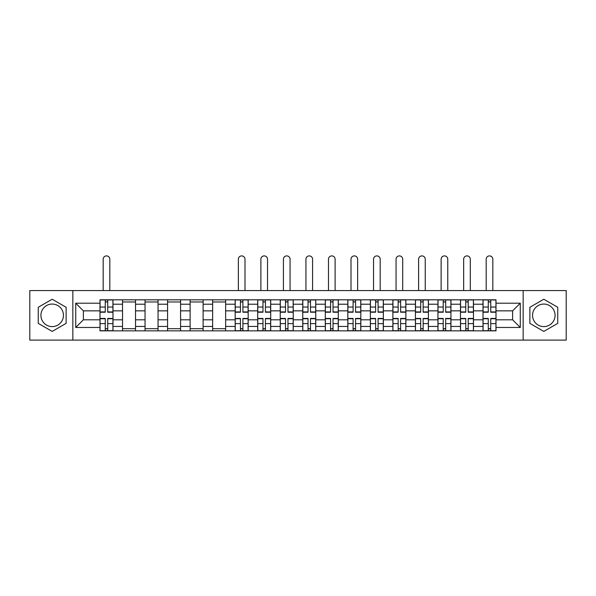 <?xml version="1.0" encoding="UTF-8"?>
<svg xmlns="http://www.w3.org/2000/svg" width="596" height="596" viewBox="0 0 596 596"><rect width="100%" height="100%" fill="white"/><g stroke="black" fill="none" stroke-linecap="round" stroke-linejoin="round"><path stroke-width="0.89" d="M52.187 326.593A11.264 11.264 0 0 1 40.923 315.329A11.264 11.264 0 0 1 52.187 304.064A11.264 11.264 0 0 1 63.452 315.329A11.264 11.264 0 0 1 52.187 326.593M543.813 326.593A11.264 11.264 0 0 1 532.548 315.329A11.264 11.264 0 0 1 543.813 304.064A11.264 11.264 0 0 1 555.077 315.329A11.264 11.264 0 0 1 543.813 326.593M523.161 340.1L566.2 340.1L566.2 290.565L29.8 290.565L29.8 340.1L523.161 340.1L523.161 290.565M122.523 330.855L122.523 304.213L112.987 304.213L112.987 330.855M112.987 304.213L112.987 299.803M122.523 304.213L122.523 299.803M135.523 299.803L135.523 330.855M145.052 330.855L145.052 299.803M158.052 299.803L158.052 330.855M167.58 330.855L167.58 299.803M180.581 299.803L180.581 330.855M190.117 330.855L190.117 299.803M203.109 299.803L203.109 330.855M212.645 330.855L212.645 299.803M225.646 299.803L225.646 330.855M235.174 330.855L235.174 299.803M248.174 299.803L248.174 330.855M257.703 330.855L257.703 299.803M270.703 299.803L270.703 330.855M280.239 330.855L280.239 299.803M293.232 299.803L293.232 330.855M302.768 330.855L302.768 299.803M315.761 299.803L315.761 330.855M325.297 330.855L325.297 299.803M338.297 299.803L338.297 330.855M347.826 330.855L347.826 299.803M360.826 299.803L360.826 330.855M370.354 330.855L370.354 299.803M383.355 299.803L383.355 330.855M392.891 330.855L392.891 299.803M405.883 299.803L405.883 330.855M415.419 330.855L415.419 299.803M428.42 299.803L428.42 330.855M437.948 330.855L437.948 299.803M450.948 299.803L450.948 330.855M460.477 330.855L460.477 299.803M473.477 299.803L473.477 330.855M483.013 330.855L483.013 299.803M483.013 319.806L473.477 319.806M460.477 319.806L450.948 319.806M437.948 319.806L428.42 319.806M415.419 319.806L405.883 319.806M392.891 319.806L383.355 319.806M370.354 319.806L360.826 319.806M347.826 319.806L338.297 319.806M325.297 319.806L315.761 319.806M302.768 319.806L293.232 319.806M280.239 319.806L270.703 319.806M257.703 319.806L248.174 319.806M235.174 319.806L225.646 319.806M212.645 319.806L203.109 319.806M190.117 319.806L180.581 319.806M167.58 319.806L158.052 319.806M145.052 319.806L135.523 319.806M122.523 319.806L112.987 319.806M483.013 310.851L473.477 310.851M460.477 310.851L450.948 310.851M437.948 310.851L428.42 310.851M415.419 310.851L405.883 310.851M392.891 310.851L383.355 310.851M370.354 310.851L360.826 310.851M347.826 310.851L338.297 310.851M325.297 310.851L315.761 310.851M302.768 310.851L293.232 310.851M280.239 310.851L270.703 310.851M257.703 310.851L248.174 310.851M235.174 310.851L225.646 310.851M212.645 310.851L203.109 310.851M190.117 310.851L180.581 310.851M167.58 310.851L158.052 310.851M145.052 310.851L135.523 310.851M122.523 310.851L112.987 310.851M83.38 319.806L99.994 319.806L99.994 310.851L83.38 310.851L83.38 319.806L75.729 327.465L75.729 303.2L99.994 303.2L99.994 310.851M496.006 310.851L496.006 319.806L512.62 319.806L512.62 310.851L496.006 310.851L496.006 299.803L99.994 299.803L99.994 303.2M496.006 303.2L520.271 303.2L520.271 327.465L496.006 327.465L496.006 319.806M99.994 319.806L99.994 330.855L496.006 330.855L496.006 327.465M99.994 327.465L75.729 327.465M72.839 340.1L72.839 290.565M66.126 307.283L52.187 299.237L38.248 307.283L38.248 323.375L52.187 331.421L66.126 323.375L66.126 307.283M557.752 307.283L543.813 299.237L529.874 307.283L529.874 323.375L543.813 331.421L557.752 323.375L557.752 307.283M107.72 328.694L105.261 328.694M105.261 301.971L107.72 301.971M135.523 328.694L122.523 328.694M122.523 301.971L135.523 301.971M158.052 328.694L145.052 328.694M145.052 301.971L158.052 301.971M180.581 328.694L167.58 328.694M167.58 301.971L180.581 301.971M203.109 328.694L190.117 328.694M190.117 301.971L203.109 301.971M225.646 328.694L212.645 328.694M212.645 301.971L225.646 301.971M242.9 328.694L240.449 328.694M240.449 301.971L242.9 301.971M265.429 328.694L262.978 328.694M262.978 301.971L265.429 301.971M287.965 328.694L285.506 328.694M285.506 301.971L287.965 301.971M310.494 328.694L308.035 328.694M308.035 301.971L310.494 301.971M333.022 328.694L330.571 328.694M330.571 301.971L333.022 301.971M355.551 328.694L353.1 328.694M353.1 301.971L355.551 301.971M378.087 328.694L375.629 328.694M375.629 301.971L378.087 301.971M400.616 328.694L398.158 328.694M398.158 301.971L400.616 301.971M423.145 328.694L420.687 328.694M420.687 301.971L423.145 301.971M445.674 328.694L443.223 328.694M443.223 301.971L445.674 301.971M468.21 328.694L465.752 328.694M465.752 301.971L468.21 301.971M490.739 328.694L488.28 328.694M488.28 301.971L490.739 301.971M75.729 303.2L83.38 310.851M512.62 319.806L520.271 327.465M512.62 310.851L520.271 303.2M109.813 290.565L109.813 259.223A3.323 3.323 0 0 0 106.49 255.9A3.323 3.323 0 0 0 103.168 259.223L103.168 290.565M107.72 312.23L107.72 299.952L112.92 299.952L112.92 312.23L107.72 312.23M105.261 301.829L107.72 301.829M105.261 299.952L100.061 299.952L100.061 312.23L105.261 312.23L105.261 299.952L107.72 299.952M105.261 318.435L105.261 330.713L100.061 330.713L100.061 318.435L105.261 318.435M107.72 328.836L105.261 328.836M107.72 330.713L112.92 330.713L112.92 318.435L107.72 318.435L107.72 330.713L105.261 330.713M244.993 290.565L244.993 259.223A3.323 3.323 0 0 0 241.671 255.9A3.323 3.323 0 0 0 238.355 259.223L238.355 290.565M242.9 312.23L242.9 299.952L248.1 299.952L248.1 312.23L242.9 312.23M240.449 301.829L242.9 301.829M240.449 299.952L235.249 299.952L235.249 312.23L240.449 312.23L240.449 299.952L242.9 299.952M240.449 318.435L240.449 330.713L235.249 330.713L235.249 318.435L240.449 318.435M242.9 328.836L240.449 328.836M242.9 330.713L248.1 330.713L248.1 318.435L242.9 318.435L242.9 330.713L240.449 330.713M267.53 290.565L267.53 259.223A3.323 3.323 0 0 0 264.207 255.9A3.323 3.323 0 0 0 260.884 259.223L260.884 290.565M265.429 312.23L265.429 299.952L270.629 299.952L270.629 312.23L265.429 312.23M262.978 301.829L265.429 301.829M262.978 299.952L257.777 299.952L257.777 312.23L262.978 312.23L262.978 299.952L265.429 299.952M262.978 318.435L262.978 330.713L257.777 330.713L257.777 318.435L262.978 318.435M265.429 328.836L262.978 328.836M265.429 330.713L270.629 330.713L270.629 318.435L265.429 318.435L265.429 330.713L262.978 330.713M290.058 290.565L290.058 259.223A3.323 3.323 0 0 0 286.736 255.9A3.323 3.323 0 0 0 283.413 259.223L283.413 290.565M287.965 312.23L287.965 299.952L293.165 299.952L293.165 312.23L287.965 312.23M285.506 301.829L287.965 301.829M285.506 299.952L280.306 299.952L280.306 312.23L285.506 312.23L285.506 299.952L287.965 299.952M312.587 290.565L312.587 259.223A3.323 3.323 0 0 0 309.264 255.9A3.323 3.323 0 0 0 305.942 259.223L305.942 290.565M310.494 312.23L310.494 299.952L315.694 299.952L315.694 312.23L310.494 312.23M308.035 301.829L310.494 301.829M308.035 299.952L302.835 299.952L302.835 312.23L308.035 312.23L308.035 299.952L310.494 299.952M335.116 290.565L335.116 259.223A3.323 3.323 0 0 0 331.793 255.9A3.323 3.323 0 0 0 328.47 259.223L328.47 290.565M333.022 312.23L333.022 299.952L338.223 299.952L338.223 312.23L333.022 312.23M330.571 301.829L333.022 301.829M330.571 299.952L325.371 299.952L325.371 312.23L330.571 312.23L330.571 299.952L333.022 299.952M357.645 290.565L357.645 259.223A3.323 3.323 0 0 0 354.329 255.9A3.323 3.323 0 0 0 351.007 259.223L351.007 290.565M355.551 312.23L355.551 299.952L360.751 299.952L360.751 312.23L355.551 312.23M353.1 301.829L355.551 301.829M353.1 299.952L347.9 299.952L347.9 312.23L353.1 312.23L353.1 299.952L355.551 299.952M380.181 290.565L380.181 259.223A3.323 3.323 0 0 0 376.858 255.9A3.323 3.323 0 0 0 373.536 259.223L373.536 290.565M378.087 312.23L378.087 299.952L383.28 299.952L383.28 312.23L378.087 312.23M375.629 301.829L378.087 301.829M375.629 299.952L370.429 299.952L370.429 312.23L375.629 312.23L375.629 299.952L378.087 299.952M402.71 290.565L402.71 259.223A3.323 3.323 0 0 0 399.387 255.9A3.323 3.323 0 0 0 396.064 259.223L396.064 290.565M400.616 312.23L400.616 299.952L405.816 299.952L405.816 312.23L400.616 312.23M398.158 301.829L400.616 301.829M398.158 299.952L392.958 299.952L392.958 312.23L398.158 312.23L398.158 299.952L400.616 299.952M425.239 290.565L425.239 259.223A3.323 3.323 0 0 0 421.916 255.9A3.323 3.323 0 0 0 418.593 259.223L418.593 290.565M423.145 312.23L423.145 299.952L428.345 299.952L428.345 312.23L423.145 312.23M420.687 301.829L423.145 301.829M420.687 299.952L415.494 299.952L415.494 312.23L420.687 312.23L420.687 299.952L423.145 299.952M447.767 290.565L447.767 259.223A3.323 3.323 0 0 0 444.452 255.9A3.323 3.323 0 0 0 441.129 259.223L441.129 290.565M445.674 312.23L445.674 299.952L450.874 299.952L450.874 312.23L445.674 312.23M443.223 301.829L445.674 301.829M443.223 299.952L438.023 299.952L438.023 312.23L443.223 312.23L443.223 299.952L445.674 299.952M470.304 290.565L470.304 259.223A3.323 3.323 0 0 0 466.981 255.9A3.323 3.323 0 0 0 463.658 259.223L463.658 290.565M468.21 312.23L468.21 299.952L473.403 299.952L473.403 312.23L468.21 312.23M465.752 301.829L468.21 301.829M465.752 299.952L460.552 299.952L460.552 312.23L465.752 312.23L465.752 299.952L468.21 299.952M285.506 318.435L285.506 330.713L280.306 330.713L280.306 318.435L285.506 318.435M287.965 328.836L285.506 328.836M287.965 330.713L293.165 330.713L293.165 318.435L287.965 318.435L287.965 330.713L285.506 330.713M308.035 318.435L308.035 330.713L302.835 330.713L302.835 318.435L308.035 318.435M310.494 328.836L308.035 328.836M310.494 330.713L315.694 330.713L315.694 318.435L310.494 318.435L310.494 330.713L308.035 330.713M330.571 318.435L330.571 330.713L325.371 330.713L325.371 318.435L330.571 318.435M333.022 328.836L330.571 328.836M333.022 330.713L338.223 330.713L338.223 318.435L333.022 318.435L333.022 330.713L330.571 330.713M353.1 318.435L353.1 330.713L347.9 330.713L347.9 318.435L353.1 318.435M355.551 328.836L353.1 328.836M355.551 330.713L360.751 330.713L360.751 318.435L355.551 318.435L355.551 330.713L353.1 330.713M375.629 318.435L375.629 330.713L370.429 330.713L370.429 318.435L375.629 318.435M378.087 328.836L375.629 328.836M378.087 330.713L383.28 330.713L383.28 318.435L378.087 318.435L378.087 330.713L375.629 330.713M398.158 318.435L398.158 330.713L392.958 330.713L392.958 318.435L398.158 318.435M400.616 328.836L398.158 328.836M400.616 330.713L405.816 330.713L405.816 318.435L400.616 318.435L400.616 330.713L398.158 330.713M420.687 318.435L420.687 330.713L415.494 330.713L415.494 318.435L420.687 318.435M423.145 328.836L420.687 328.836M423.145 330.713L428.345 330.713L428.345 318.435L423.145 318.435L423.145 330.713L420.687 330.713M443.223 318.435L443.223 330.713L438.023 330.713L438.023 318.435L443.223 318.435M445.674 328.836L443.223 328.836M445.674 330.713L450.874 330.713L450.874 318.435L445.674 318.435L445.674 330.713L443.223 330.713M465.752 318.435L465.752 330.713L460.552 330.713L460.552 318.435L465.752 318.435M468.21 328.836L465.752 328.836M468.21 330.713L473.403 330.713L473.403 318.435L468.21 318.435L468.21 330.713L465.752 330.713M492.832 290.565L492.832 259.223A3.323 3.323 0 0 0 489.51 255.9A3.323 3.323 0 0 0 486.187 259.223L486.187 290.565M490.739 312.23L490.739 299.952L495.939 299.952L495.939 312.23L490.739 312.23M488.28 301.829L490.739 301.829M488.28 299.952L483.08 299.952L483.08 312.23L488.28 312.23L488.28 299.952L490.739 299.952M488.28 318.435L488.28 330.713L483.08 330.713L483.08 318.435L488.28 318.435M490.739 328.836L488.28 328.836M490.739 330.713L495.939 330.713L495.939 318.435L490.739 318.435L490.739 330.713L488.28 330.713M460.477 304.213L450.948 304.213M437.948 304.213L428.42 304.213M415.419 304.213L405.883 304.213M392.891 304.213L383.355 304.213M370.354 304.213L360.826 304.213M347.826 304.213L338.297 304.213M325.297 304.213L315.761 304.213M302.768 304.213L293.232 304.213M280.239 304.213L270.703 304.213M257.703 304.213L248.174 304.213M235.174 304.213L225.646 304.213M212.645 304.213L203.109 304.213M190.117 304.213L180.581 304.213M167.58 304.213L158.052 304.213M145.052 304.213L135.523 304.213M483.013 304.213L473.477 304.213M460.477 326.452L450.948 326.452M437.948 326.452L428.42 326.452M415.419 326.452L405.883 326.452M392.891 326.452L383.355 326.452M370.354 326.452L360.826 326.452M347.826 326.452L338.297 326.452M325.297 326.452L315.761 326.452M302.768 326.452L293.232 326.452M280.239 326.452L270.703 326.452M257.703 326.452L248.174 326.452M235.174 326.452L225.646 326.452M212.645 326.452L203.109 326.452M190.117 326.452L180.581 326.452M167.58 326.452L158.052 326.452M145.052 326.452L135.523 326.452M122.523 326.452L112.987 326.452M483.013 326.452L473.477 326.452M107.72 311.924L112.92 311.924M107.72 307.044L112.92 307.044M100.061 311.924L105.261 311.924M100.061 307.044L105.261 307.044M105.261 318.741L100.061 318.741M105.261 323.621L100.061 323.621M112.92 318.741L107.72 318.741M112.92 323.621L107.72 323.621M242.9 311.924L248.1 311.924M242.9 307.044L248.1 307.044M235.249 311.924L240.449 311.924M235.249 307.044L240.449 307.044M240.449 318.741L235.249 318.741M240.449 323.621L235.249 323.621M248.1 318.741L242.9 318.741M248.1 323.621L242.9 323.621M265.429 311.924L270.629 311.924M265.429 307.044L270.629 307.044M257.777 311.924L262.978 311.924M257.777 307.044L262.978 307.044M262.978 318.741L257.777 318.741M262.978 323.621L257.777 323.621M270.629 318.741L265.429 318.741M270.629 323.621L265.429 323.621M287.965 311.924L293.165 311.924M287.965 307.044L293.165 307.044M280.306 311.924L285.506 311.924M280.306 307.044L285.506 307.044M310.494 311.924L315.694 311.924M310.494 307.044L315.694 307.044M302.835 311.924L308.035 311.924M302.835 307.044L308.035 307.044M333.022 311.924L338.223 311.924M333.022 307.044L338.223 307.044M325.371 311.924L330.571 311.924M325.371 307.044L330.571 307.044M355.551 311.924L360.751 311.924M355.551 307.044L360.751 307.044M347.9 311.924L353.1 311.924M347.9 307.044L353.1 307.044M378.087 311.924L383.28 311.924M378.087 307.044L383.28 307.044M370.429 311.924L375.629 311.924M370.429 307.044L375.629 307.044M400.616 311.924L405.816 311.924M400.616 307.044L405.816 307.044M392.958 311.924L398.158 311.924M392.958 307.044L398.158 307.044M423.145 311.924L428.345 311.924M423.145 307.044L428.345 307.044M415.494 311.924L420.687 311.924M415.494 307.044L420.687 307.044M445.674 311.924L450.874 311.924M445.674 307.044L450.874 307.044M438.023 311.924L443.223 311.924M438.023 307.044L443.223 307.044M468.21 311.924L473.403 311.924M468.21 307.044L473.403 307.044M460.552 311.924L465.752 311.924M460.552 307.044L465.752 307.044M285.506 318.741L280.306 318.741M285.506 323.621L280.306 323.621M293.165 318.741L287.965 318.741M293.165 323.621L287.965 323.621M308.035 318.741L302.835 318.741M308.035 323.621L302.835 323.621M315.694 318.741L310.494 318.741M315.694 323.621L310.494 323.621M330.571 318.741L325.371 318.741M330.571 323.621L325.371 323.621M338.223 318.741L333.022 318.741M338.223 323.621L333.022 323.621M353.1 318.741L347.9 318.741M353.1 323.621L347.9 323.621M360.751 318.741L355.551 318.741M360.751 323.621L355.551 323.621M375.629 318.741L370.429 318.741M375.629 323.621L370.429 323.621M383.28 318.741L378.087 318.741M383.28 323.621L378.087 323.621M398.158 318.741L392.958 318.741M398.158 323.621L392.958 323.621M405.816 318.741L400.616 318.741M405.816 323.621L400.616 323.621M420.687 318.741L415.494 318.741M420.687 323.621L415.494 323.621M428.345 318.741L423.145 318.741M428.345 323.621L423.145 323.621M443.223 318.741L438.023 318.741M443.223 323.621L438.023 323.621M450.874 318.741L445.674 318.741M450.874 323.621L445.674 323.621M465.752 318.741L460.552 318.741M465.752 323.621L460.552 323.621M473.403 318.741L468.21 318.741M473.403 323.621L468.21 323.621M490.739 311.924L495.939 311.924M490.739 307.044L495.939 307.044M483.08 311.924L488.28 311.924M483.08 307.044L488.28 307.044M488.28 318.741L483.08 318.741M488.28 323.621L483.08 323.621M495.939 318.741L490.739 318.741M495.939 323.621L490.739 323.621"/></g></svg>
